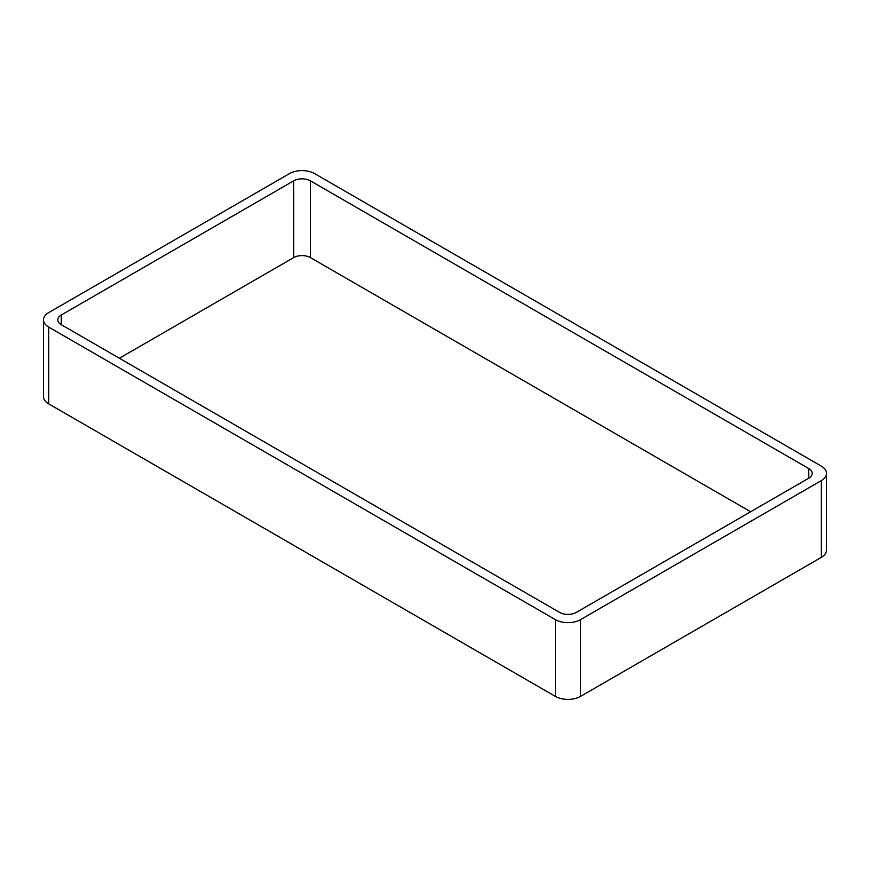 <?xml version="1.0" encoding="UTF-8"?>
<svg xmlns="http://www.w3.org/2000/svg" width="870" height="870" viewBox="0 0 870 870"><rect width="100%" height="100%" fill="white"/><g stroke="black" fill="none" stroke-linecap="round" stroke-linejoin="round"><path stroke-width="1.3" d="M48.709 403.876L555.386 696.402A17.77 10.255 0 0 0 580.518 696.402L821.291 557.398L821.291 480.631L580.518 619.647A17.77 10.255 0 0 1 555.386 619.647L48.709 327.109A17.77 10.255 0 0 1 43.5 319.856L43.5 396.622A17.77 10.255 0 0 0 48.709 403.876L48.709 327.109M821.291 480.631A17.77 10.255 0 0 0 826.5 473.378A17.77 10.255 0 0 0 821.291 466.124L314.614 173.598A17.77 10.255 0 0 0 289.482 173.598L48.709 312.602A17.77 10.255 0 0 0 43.5 319.856M821.291 557.398A17.77 10.255 0 0 0 826.5 550.144L826.5 473.378M750.625 511.756L310.427 257.607L310.427 180.851L808.73 468.538A11.843 6.84 0 0 1 812.199 473.378A11.843 6.84 0 0 1 808.73 478.217L576.332 612.393A11.843 6.84 0 0 1 559.573 612.393L61.27 324.695L61.27 315.027A11.843 6.84 0 0 0 57.801 319.856A11.843 6.84 0 0 0 61.27 324.695M61.27 315.027L293.668 180.851A11.843 6.84 0 0 1 310.427 180.851M119.375 358.244L293.668 257.607L293.668 180.851M310.427 257.607A11.843 6.84 0 0 0 293.668 257.607M580.518 696.402L580.518 619.647M555.386 696.402L555.386 619.647M808.73 478.217L808.73 468.538"/></g></svg>
